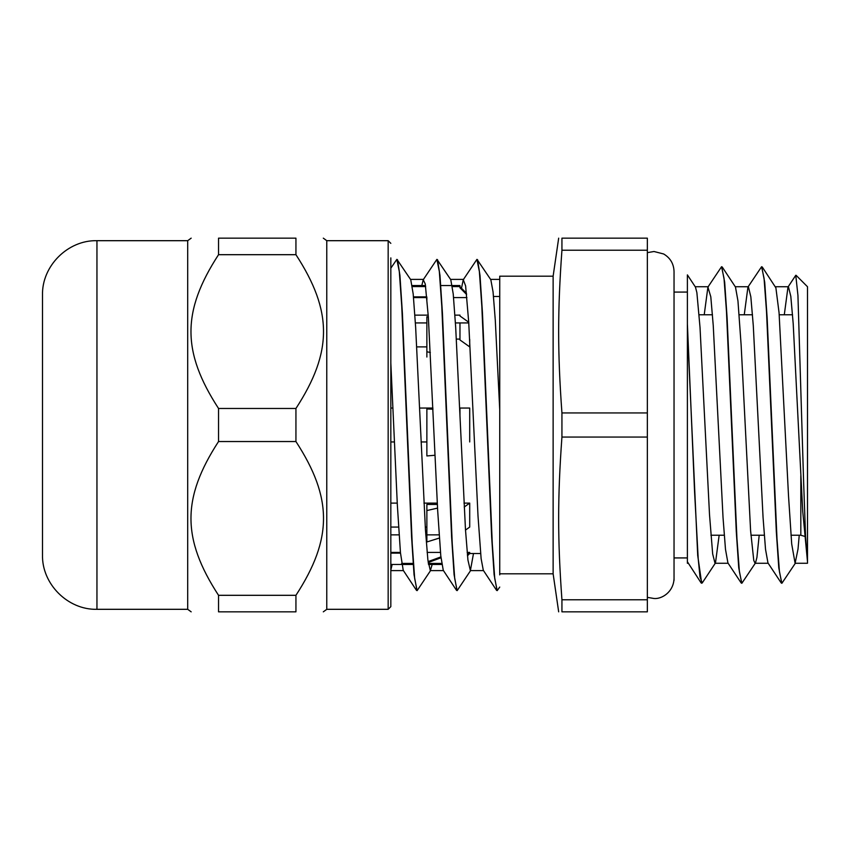 <?xml version="1.0" encoding="UTF-8"?>
<svg xmlns="http://www.w3.org/2000/svg" width="850" height="850" viewBox="0 0 850 850"><rect width="100%" height="100%" fill="white"/><g stroke="black" fill="none" stroke-linecap="round" stroke-linejoin="round"><path stroke-width="1.27" d="M388.163 609.312L326.772 609.312L326.772 240.688L388.163 240.688L388.163 609.312L390.83 606.645L390.83 257.901M42.5 519.488L42.5 330.512M96.953 609.312L96.953 240.688C67.862 239.944 41.746 266.039 42.5 295.141L42.5 554.859C41.746 583.95 67.851 610.056 96.953 609.312L187.701 609.312L191.176 611.841M295.938 254.692L295.938 238.159C332.701 238.159 332.701 238.159 295.938 238.159C332.701 238.159 332.701 238.159 295.938 238.159L218.535 238.159C181.783 238.159 181.783 238.159 218.535 238.159C181.783 238.159 181.783 238.159 218.535 238.159L218.535 254.692L295.938 254.692C332.701 311.249 332.701 351.9 295.938 408.467L218.535 408.467C181.783 351.9 181.783 311.249 218.535 254.692M295.938 441.533C332.701 498.1 332.701 538.751 295.938 595.308L218.535 595.308C181.783 538.751 181.783 498.1 218.535 441.533L295.938 441.533L295.938 408.467M295.938 595.308L295.938 611.841C332.701 611.841 332.701 611.841 295.938 611.841C332.701 611.841 332.701 611.841 295.938 611.841L218.535 611.841C181.783 611.841 181.783 611.841 218.535 611.841C181.783 611.841 181.783 611.841 218.535 611.841L218.535 595.308M218.535 441.533L218.535 408.467M96.953 240.688L187.701 240.688L187.701 609.312M796.057 275.294L807.5 286.737L807.5 563.263L795.101 563.263L798.023 549.047L799.234 535.234M499.736 574.866L499.736 458.49L499.736 573.814L553.127 573.814L558.673 611.841M775.306 286.737L788.428 286.737L790.808 296.299L793.199 323.68L802.729 511.286L807.5 561.744L805.588 536.881L803.675 483.714L797.938 295.418L795.77 275.294L787.992 287.056L784.295 314.766M390.83 570.095L392.158 564.464M396.971 259.42L410.752 279.724L413.196 293.994L415.65 327.356L425.436 529.667L427.89 559.98L430.334 570.616L432.193 564.464M437.006 259.42L450.787 279.724L453.231 293.994L455.685 327.356L465.481 529.667L467.925 559.98L470.379 570.616L473.493 553.52M477.052 259.42L490.822 279.724L493.053 291.869L495.284 320.121L499.736 409.785M397.481 259.664L399.936 275.474L402.39 313.204L412.218 543.83L414.672 578.478L417.127 590.633L430.759 570.297M437.527 259.664L439.981 275.474L442.436 313.204L452.253 543.83L454.707 578.478L457.162 590.633L470.794 570.286M477.562 259.664L480.016 275.474L482.471 313.204L492.288 543.83L494.743 578.478L497.207 590.622L499.736 587.063M390.83 268.186L396.844 259.388L399.298 271.533L401.752 306.202L411.581 536.945L414.035 574.643L416.999 590.601M456.535 590.357L443.264 570.297L440.789 555.857L437.686 510.754L428.379 317.454L425.276 284.017L423.236 279.724L436.879 259.388L439.333 271.533L441.788 306.212L451.616 536.977L454.081 574.664L457.034 590.601M496.57 590.346L483.31 570.286L481.121 558.662L478.019 516.099L468.711 322.108L465.609 285.855L463.271 279.724L476.914 259.388L479.368 271.533L481.833 306.212L491.661 536.977L494.116 574.653L497.069 590.601M795.536 562.944L781.883 583.291L779.439 571.699L776.985 538.634L767.168 318.389L764.713 282.264L761.727 266.762M722.213 266.996L735.484 287.056L737.959 300.953L741.126 344.994L750.603 530.783L753.769 560.416L755.066 563.253L755.512 562.912L741.848 583.27L739.394 571.678L736.939 538.592L727.122 318.219L724.668 282.126L721.692 266.741M647.349 252.641L654.022 251.504L663.659 253.98C670.31 257.943 673.774 263.787 674.039 271.522L674.039 292.081L687.384 292.071L687.384 274.89L695.449 287.087L696.872 292.591L700.028 327.516L709.516 514.686L712.672 553.966L715.02 563.263L715.477 562.934L702.206 582.994L700.007 576.991L698.201 558.599L694.599 492.246L687.384 323.861L687.384 563.263L688.117 563.263M781.734 583.259L778.781 567.821L776.326 531.739L766.509 311.387L764.054 278.301L761.6 266.73L747.936 287.077L744.26 314.766M741.731 583.249L738.746 567.832L736.291 531.717L726.474 311.397L724.019 278.322L721.565 266.719L707.912 287.077L704.225 314.766M701.675 583.238L697.712 555.475L687.384 329.056M715.477 562.934L719.153 535.234M755.512 562.912L756.925 557.409L759.188 535.234M762.259 267.006L775.891 287.842L779.057 312.704L788.534 496.145L791.701 544L795.101 563.274M687.384 274.89L687.384 323.861M463.271 279.724L461.476 288.235M423.236 279.724L421.802 285.536M416.489 590.357L403.229 570.308L400.456 552.766L397.354 505.229L390.83 363.003M553.127 573.814L553.127 276.186L499.736 276.186L499.736 458.49M781.235 582.983L767.964 562.923L765.521 549.291L763.066 517.554L753.281 325.539L750.837 296.799L748.393 286.748L747.936 287.077M741.2 583.004L727.929 562.944L725.486 549.312L723.031 517.554L713.246 325.55L710.802 296.82L707.912 287.077M701.154 582.972L687.384 561.744M469.71 339.416L469.71 346.896L459.967 339.957L459.967 322.926M466.629 294.493L459.967 287.778L459.967 285.536L440.513 285.536M459.967 408.053L459.967 415.862M464.185 507.046L469.71 503.104L469.71 527.074L465.502 530.071M467.373 554.753L469.71 552.404L469.71 553.52L467.479 555.762M468.722 322.224L459.967 315.987L459.967 315.127L454.92 315.127M459.627 408.053L469.71 408.053L469.71 441.947M412.324 286.567L425.68 286.567M452.37 286.567L459.967 286.567M413.536 297.596L426.87 297.596M453.581 297.596L466.926 297.596M390.83 441.947L394.379 441.947M421.069 441.947L426.87 441.947M432.926 408.053L419.581 408.053M392.891 408.053L390.83 408.053M469.71 552.404L467.16 552.404M440.459 552.404L427.114 552.404M400.424 552.404L390.83 552.404M413.153 563.433L401.636 563.433M428.336 563.433L441.681 563.433L428.336 563.433M469.71 503.104L463.973 503.104M437.283 503.104L423.938 503.104M397.248 503.104L390.83 503.104M390.83 534.873L399.086 534.873M425.776 534.873L439.121 534.873M390.83 527.074L398.586 527.074M425.276 527.074L426.87 527.074M468.764 322.926L455.419 322.926M426.87 322.926L415.374 322.926M414.885 315.127L428.23 315.127M416.723 346.896L426.87 346.896M456.344 339.097L459.967 339.097M561.935 599.781L561.935 611.841C557.558 611.841 557.558 611.841 561.935 611.841C557.558 611.841 557.558 611.841 561.935 611.841L647.349 611.841L647.349 599.781L561.935 599.781C557.558 539.314 557.558 497.526 561.935 437.059L647.349 437.059L647.349 599.781M561.935 412.941C557.558 352.474 557.558 310.686 561.935 250.219L647.349 250.219L647.349 412.941L561.935 412.941L561.935 437.059M561.935 250.219L561.935 238.159C557.558 238.159 557.558 238.159 561.935 238.159C557.558 238.159 557.558 238.159 561.935 238.159L647.349 238.159L647.349 250.219M647.349 412.941L647.349 437.059M687.384 292.071L687.384 425M437.548 508.109L426.87 510.563L426.87 541.971L439.344 538.061M440.895 556.909L428.092 561.616M426.87 357.021L426.87 351.783L430.355 352.463M432.979 409.201L426.87 408.946L426.87 455.94L435.009 455.26M426.87 300.135L426.87 297.415M428.358 317.167L426.87 316.731L426.87 351.783M437.357 504.443L426.87 504.443L426.87 510.563M453.507 296.862L453.56 297.404M790.968 535.234L800.827 535.234L800.827 475.649M388.163 240.688L390.83 243.355M187.701 240.688L191.176 238.159M326.772 240.688L323.308 238.159M326.772 609.312L323.308 611.841M800.827 535.234L804.398 536.276M710.898 535.234L724.242 535.234M750.933 535.234L764.278 535.234M699.136 314.766L712.481 314.766M739.171 314.766L752.516 314.766M779.216 314.766L792.561 314.766M390.83 570.605L403.431 570.605M430.334 570.605L443.477 570.605M470.379 570.605L483.512 570.605M410.529 279.395L423.661 279.395M450.574 279.395L463.707 279.395M490.609 279.395L499.736 279.395M715.02 563.263L728.142 563.263M755.066 563.263L768.198 563.263M695.215 286.737L708.347 286.737M735.261 286.737L748.393 286.737M466.512 293.271L459.967 286.737M412.176 285.536L425.521 285.536M390.83 564.464L413.493 564.464M428.485 564.464L441.83 564.464M469.71 553.52L480.601 553.52M493.51 296.48L499.736 296.48M553.127 276.186L558.673 238.159M674.039 557.929L687.384 557.929M647.349 597.359L654.022 598.496C661.704 599.261 673.604 592.099 674.039 578.478L674.039 578.404M674.039 271.522L674.039 578.478C674.039 575.662 674.039 584.439 674.039 578.478L674.039 578.478M440.991 557.77L428.209 562.509M390.83 553.127L400.488 553.127M413.472 296.873L426.817 296.873"/></g></svg>
